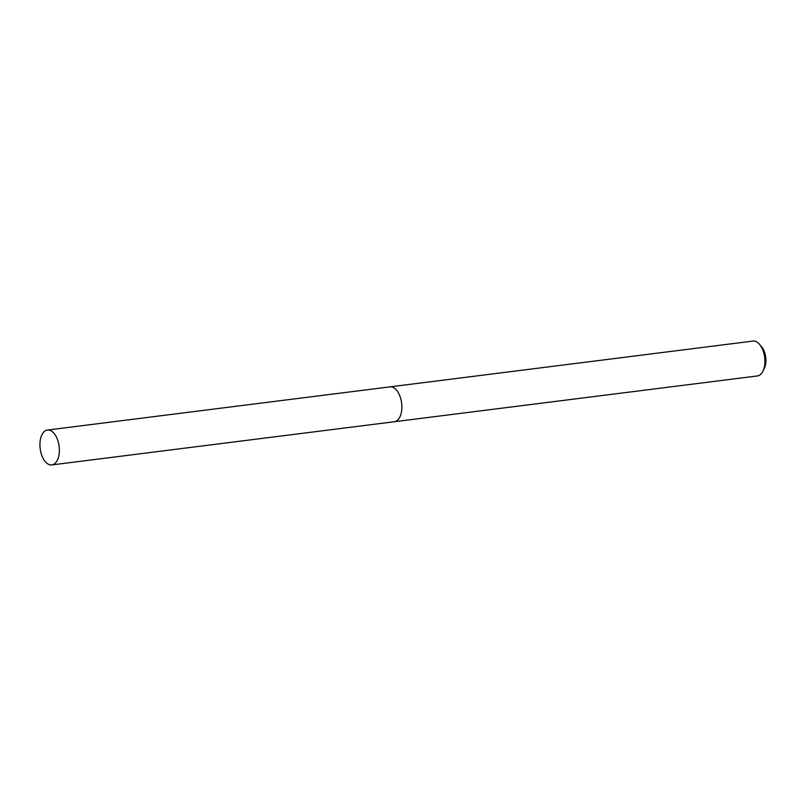 <?xml version="1.0" encoding="UTF-8"?>
<svg xmlns="http://www.w3.org/2000/svg" width="806" height="806" viewBox="0 0 806 806"><rect width="100%" height="100%" fill="white"/><g stroke="black" fill="none" stroke-linecap="round" stroke-linejoin="round"><path stroke-width="1.21" d="M51.846 464.921A17.571 9.541 -97.2 0 0 52.803 464.709A17.571 9.541 -97.2 0 0 58.989 445.396A17.571 9.541 -97.2 0 0 47.443 430.051A17.571 9.541 -97.2 0 0 46.486 430.263A17.571 9.541 -97.2 0 0 40.3 449.577A17.571 9.541 -97.2 0 0 51.846 464.921L394.366 421.729A17.571 9.541 -97.2 0 0 395.323 421.508A17.571 9.541 -97.2 0 1 394.366 421.729L757.398 375.949A17.571 9.541 -97.2 0 0 758.355 375.737A17.571 9.541 -97.2 0 0 763 371.032L764.37 368.161A14.055 7.637 -97.2 0 0 761.68 346.892L759.645 344.444A17.571 9.541 -97.2 0 0 752.995 341.079L389.973 386.86A17.571 9.541 -97.2 0 0 389.006 387.071M763 371.032A17.571 9.541 -97.2 0 0 759.645 344.444M389.973 386.86A17.571 9.541 -97.2 0 1 401.509 402.204A17.571 9.541 -97.2 0 1 395.323 421.508A17.571 9.541 -97.2 0 0 401.509 402.204A17.571 9.541 -97.2 0 0 389.973 386.86L47.443 430.051"/></g></svg>
